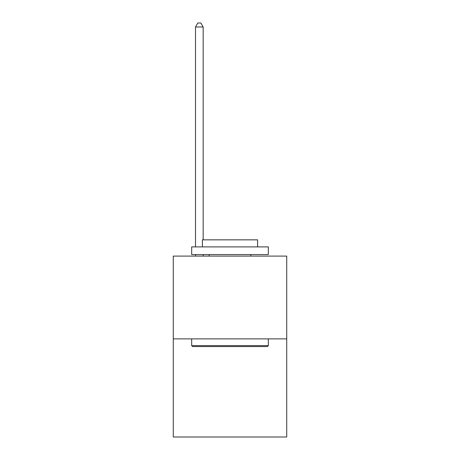 <?xml version="1.0" encoding="UTF-8"?>
<svg xmlns="http://www.w3.org/2000/svg" width="460" height="460" viewBox="0 0 460 460"><rect width="100%" height="100%" fill="white"/><g stroke="black" fill="none" stroke-linecap="round" stroke-linejoin="round"><path stroke-width="0.69" d="M286.724 338.882L286.724 256.094L173.276 256.094L173.276 437L286.724 437L286.724 338.882L173.276 338.882M267.409 346.547L192.59 346.547L191.67 345.627L268.329 345.627L267.409 346.547M191.67 246.893L268.329 246.893L268.329 254.558L191.67 254.558L191.67 246.893M257.594 246.893L257.594 239.844L202.406 239.844L202.406 246.893M191.67 338.882L191.67 345.627M268.329 338.882L268.329 345.627M209.15 254.558L209.15 256.094M250.849 254.558L250.849 256.094M203.17 239.844L203.17 26.985L195.506 26.985L195.506 246.893M195.506 254.558L195.506 256.094M203.17 254.558L203.17 256.094M195.506 26.985L197.806 23L200.87 23L203.17 26.985"/></g></svg>
